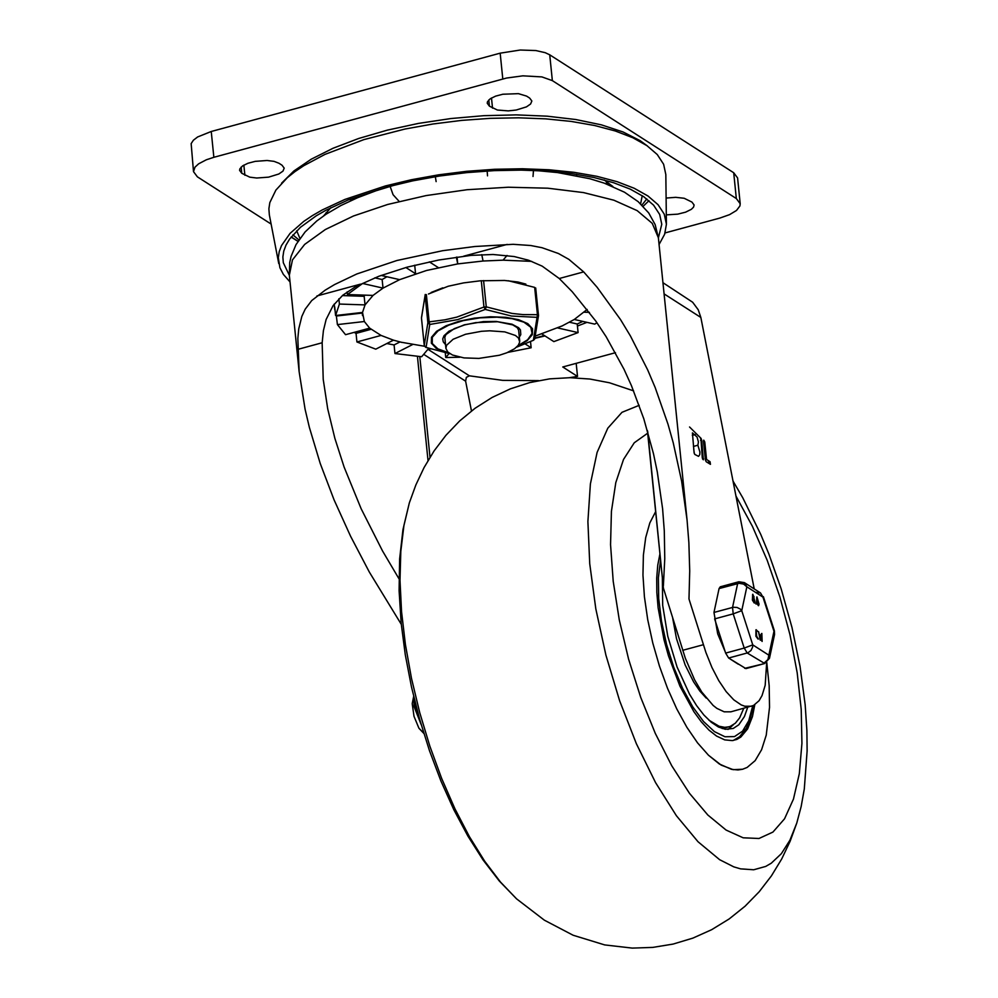 <?xml version="1.0" encoding="UTF-8"?>
<svg xmlns="http://www.w3.org/2000/svg" width="998" height="998" viewBox="0 0 998 998"><rect width="100%" height="100%" fill="white"/><g stroke="black" fill="none" stroke-linecap="round" stroke-linejoin="round"><path stroke-width="1.5" d="M596.966 322.753L594.721 324.125L574.299 319.472L561.6 326.209M557.707 327.943L578.091 332.596L577.218 324.001L582.82 321.418M578.091 332.596L553.853 341.615L541.902 333.956M535.04 338.023L544.397 335.553M525.148 343.911L531.148 347.766L530.524 341.603M531.148 347.766L507.832 352.369M459.853 357.234L445.744 357.534L449.075 353.579M445.27 352.83L445.744 357.534M428.529 348.576L429.539 348.626M428.716 348.364L421.655 356.735L394.959 353.541L412.561 344.572M386.812 343.537L394.085 344.946L394.959 353.541M381.061 335.428L393.449 340.156L375.772 349.163L356.922 341.977L381.061 335.428L369.684 328.155L364.345 321.518L362.524 312.436L365.031 304.901L373.04 295.408L383.02 288.123L399.637 279.652L426.608 270.458L457.72 263.909L483.057 261.014L503.067 260.166L531.734 261.376M354.115 332.371L356.049 333.382L356.922 341.977M369.684 328.155L345.545 334.692L337.411 324.599L364.345 321.518M336.289 315.43L337.411 324.599M362.524 312.436L335.59 315.518L334.717 306.91L335.278 312.474M335.59 315.518L339.407 304.053L365.031 304.901L364.158 296.306L364.856 295.134M338.871 298.801L339.407 304.053M373.04 295.408L347.416 294.56L347.142 291.903M347.416 294.56L362.598 283.469L383.02 288.123L382.147 279.527L386.925 276.758M666.302 214.869L677.729 214.146L685.614 212.162L691.377 209.306L693.535 207.16L694.121 205.014L691.938 202.083L684.166 198.265L675.721 197.33L666.103 198.066M278.916 163.223L274.026 161.352L267.102 160.491L255.201 161.364L247.966 163.26L242.576 165.893L239.832 168.887L239.595 170.371L241.778 173.29L249.774 177.157L256.698 178.018L268.599 177.145L278.816 174.001L282.958 171.132L284.205 168.138L282.022 165.219L278.916 163.223M526.57 96.095L518.411 93.65L502.842 94.236L495.619 96.132L490.23 98.765L487.473 101.759L487.236 103.243L489.419 106.162L497.416 110.042L508.256 110.89L516.253 110.017L526.457 106.873L530.599 104.004L531.859 101.01L529.676 98.091L526.57 96.095M281.598 183.158L293.923 170.945L311.226 159.206L332.995 148.278L358.631 138.497L387.386 130.127L418.424 123.415L450.859 118.55L483.756 115.681L516.166 114.882L547.166 116.18L575.834 119.535L601.382 124.85L623.051 131.973L640.217 140.706L647.452 146.007M612.872 186.501L604.189 179.977M330.812 207.734L323.626 215.88M499.349 355.251L506.872 352.768L514.581 348.726L518.199 345.383L519.709 342.002L518.486 338.035L515.479 335.49L504.763 331.885L489.706 330.8L481.46 331.299L465.579 334.255L453.117 339.258L446.53 345.333L445.906 348.402L447.79 352.007L452.493 355.026L463.995 357.908L478.89 358.407L499.349 355.251M393.449 340.156L401.969 342.439M587.173 309.43L574.299 319.472M457.034 257.072L457.72 263.909L456.373 257.16M414.706 265.194L415.567 273.726L405.862 267.501M527.044 259.729L527.169 260.965L527.954 260.029M740.204 203.729L737.584 177.931L733.705 172.741L549.736 54.815L545.22 52.682L535.864 50.549L520.27 50.025L500.173 53.168L211.239 131.487L213.859 157.297L506.585 78.044L522.89 75.836L541.902 76.908L552.356 80.626L736.324 198.54L740.204 203.729L739.93 205.95L736.499 210.466L729.563 214.645L719.832 218.075L665.08 232.921M271.119 224.063L197.392 176.846L193.5 171.644L191.154 143.612L193.375 140.231L197.654 136.951L211.239 131.487M298.003 241.279L291.191 236.925M193.5 171.644L195.009 167.153L198.627 163.822L206.349 159.78L213.859 157.297M336.538 316.004L362.262 313.06M342.376 295.583L364.158 296.306M374.786 277.843L382.147 279.527M399.637 279.652L381.086 275.423M438.272 267.576L429.34 261.863M483.057 261.014L481.772 254.627M507.046 255.463L503.067 260.166M584.279 312.199L589.431 312.362M569.521 322.242L577.218 324.001M394.085 344.946L399.949 341.952M356.049 333.382L371.056 329.303M508.281 280.737L534.666 287.387L537.435 314.682L538.483 315.68L535.701 287.973M424.275 345.52L421.48 318.063L425.111 295.408L427.88 322.691L429.152 321.88L426.371 294.597M481.286 280.725L483.955 307.022L486.263 306.873L483.581 280.563M449.973 353.716L426.084 347.416L429.751 324.475L457.72 319.61L485.24 309.43L511.475 316.029L537.061 317.339L533.381 340.268L516.502 347.204M425.585 347.242L424.25 345.345L427.88 322.691L429.751 324.475L429.152 321.88L444.971 319.797L456.822 317.127L483.955 307.022L485.24 309.43L486.263 306.873L512.124 313.447L523.077 314.607L537.435 314.682L537.061 317.339L538.483 315.68L534.716 338.946L533.606 340.181M538.571 380.612L502.718 380.363L469.397 375.822L466.353 377.344L465.617 381.186L471.468 410.951M576.183 363.334L577.518 376.433L569.322 377.693M664.082 293.886L700.846 317.451L698.238 309.779L692.649 302.232L662.946 282.696M700.846 317.451L754.226 588.92M766.676 662.547L765.179 685.302L762.048 695.569L759.091 700.683L753.552 705.461L730.81 711.836L724.161 711.811L716.888 708.38L713.121 705.424L701.794 692.063L694.633 679.912L685.302 658.169L663.408 588.096L647.714 431.56M577.518 376.433L562.76 366.977L615.479 352.693M401.258 624.286L369.347 572.091L350.56 536.2L334.081 499.886L320.233 463.496L309.355 427.331L305.089 409.255L299.138 371.743L297.841 338.472L298.751 328.829L301.845 316.378L305.188 309.193L311.713 300.573L325.198 290.144L334.654 284.517L356.835 273.963L396.942 260.49L442.738 250.685L474.886 246.506L513.147 244.31L530.687 245.508L542.026 247.716L558.418 253.504L568.86 259.355L583.68 271.893L597.116 287.274L620.544 319.622L630.462 336.027L647.677 369.896L655.175 387.561L667.961 424.088L673.251 442.863L681.622 481.123L687.061 520.008L688.87 542.675L689.718 570.943L688.982 598.987L705.948 652.58L711.936 667.462L718.785 680.673L726.17 691.626L733.767 699.835L741.227 704.925L744.807 706.222L751.457 706.247M663.383 585.789L664.768 558.593L664.294 530.924L662.597 508.693L657.27 471.792L653.478 453.703L643.785 418.723L631.46 385.69L624 369.248L606.16 336.75L595.806 321.094L572.303 291.815L559.254 278.517L542.201 266.154L528.703 260.278L514.282 256.561L493.074 254.49L471.068 255.376L438.771 260.016L407.284 267.115L378.928 276.234L355.587 286.663L342.801 295.221L333.07 305.662L326.134 319.46L323.402 330.7L322.154 342.763L323.215 379.302L327.718 408.893L334.879 438.384L344.11 467.052L361.114 508.681L382.521 550.933L398.975 578.778M697.876 445.22L698.425 441.939L697.066 437.024L692.425 432.895L694.084 452.718L694.858 454.464L698.538 456.348L699.748 454.689L699.91 452.057L697.876 445.22L693.448 446.43M700.895 438.222L702.305 457.995L703.328 459.791L701.681 439.956L700.471 438.347M704.763 441.939L703.74 440.143L703.478 441.116L705.399 459.966L706.172 461.712L710.451 464.344L710.065 461.725L706.547 459.467L704.763 441.939L703.602 442.251M706.547 459.467L705.374 459.779M710.065 461.725L707.357 462.461M710.015 461.825L707.445 462.511M694.359 453.778L693.697 448.875M290.031 281.96L283.37 274.388L279.902 267.714L278.305 257.684L279.228 251.658L281.511 245.57L290.094 233.345L303.804 221.356L312.461 215.568L322.242 209.942L344.921 199.413L385.428 185.94L411.413 179.727L438.696 174.812L466.677 171.307L494.771 169.273L522.403 168.762L548.987 169.772L573.95 172.305L596.792 176.284L617.014 181.648L634.192 188.26L647.964 195.995L658.056 204.69L664.256 214.158L666.415 224.213L664.631 234.268L659.067 244.485M289.358 275.361L283.307 262.699L282.871 256.935L283.769 251.059L286.002 245.109L289.545 239.146L300.46 227.282L316.216 215.817L325.772 210.341L347.903 200.062L387.449 186.9L412.823 180.838L439.457 176.035L466.765 172.617L494.197 170.633L521.181 170.122L547.129 171.12L571.505 173.59L593.798 177.482L613.533 182.709L630.312 189.158L643.76 196.718L653.615 205.201L659.666 214.445L661.774 224.251L658.393 237.886M648.974 200.698L643.136 206.299M297.953 241.354L291.104 237.037M278.754 263.584L269.335 214.807L268.886 208.769L269.822 202.606L275.872 190.119L287.312 177.694L294.946 171.619L303.816 165.68L324.911 154.416L363.871 139.62L405.026 129.029L432.92 124.002L461.538 120.409L490.28 118.338L518.548 117.814L545.731 118.849L571.268 121.432L594.621 125.511L615.304 130.988L632.869 137.761L646.966 145.671L657.283 154.565L663.62 164.258L665.828 174.525L666.415 224.213M719.371 764.006L708.493 755.236L697.54 742.861L686.861 727.268L676.756 708.904L667.525 688.333L659.466 666.165L652.792 643.061L647.727 619.721L644.421 596.829L642.962 575.085L643.386 555.125L645.706 537.56L649.823 522.915L655.649 511.625L649.823 522.915L645.706 537.56L643.386 555.125L642.962 575.085L644.421 596.829L647.727 619.721L652.792 643.061L659.466 666.165L667.525 688.333L676.756 708.904L686.861 727.268L697.54 742.861L708.493 755.236L721.155 765.092L733.168 769.658L742.612 769.246L738.009 769.957L731.509 769.333L719.371 764.006M766.776 662.485L769.171 685.726L769.533 707.332L766.239 735.139L761.586 749.735L755.162 760.626L747.14 767.437L742.612 769.246L747.14 767.437L755.162 760.626L761.586 749.735L766.239 735.139L769.533 707.332L769.171 685.726L766.776 662.485M754.775 704.788L752.48 716.539L747.602 728.927L740.84 737.06L736.861 739.418L732.357 740.603L724.723 739.88L716.539 736.05L708.992 730.112L701.394 721.941L693.909 711.736L679.962 686.2L668.485 655.886L664.007 639.805L658.106 607.682L656.834 592.4L656.709 578.116L657.757 565.167L659.94 553.853M747.714 707.258L744.446 716.527L738.807 724.773L733.231 728.465L725.346 729.289L718.46 727.018L711.25 722.228L703.889 715.017L696.592 705.611L689.568 694.259L677.081 667.013L667.774 636.262L662.684 605.374L662.36 577.73M733.343 724.798L727.979 729.476M743.747 708.343L739.63 717.861L735.339 723.213L730.287 726.394L722.215 728.565M728.914 726.831L724.71 727.33L719.059 726.232L708.892 720.169M706.222 698.101L699.848 691.065L693.622 681.896L685.139 664.918L676.482 638.608L672.727 618.348M415.343 703.216L419.135 717.512M419.896 720.207L415.243 706.147L414.794 701.033M421.144 724.536L414.02 706.472L413.933 697.527M423.663 732.919L418.948 728.266L414.02 716.389L412.211 703.652L413.671 696.429M418.948 728.266L423.813 733.405M717.662 595.182L714.131 611.674M719.071 588.571L739.106 583.294L743.622 584.092L746.853 586.812L744.408 582.632L738.844 581.772L720.269 586.812L719.071 588.571L713.969 612.448L717.699 633.842L725.222 651.819M730.598 659.291L738.258 664.194M738.844 581.772L737.647 583.543L732.544 607.42L733.206 613.87L714.63 618.897L725.633 653.091L728.64 658.031L745.918 668.61L764.493 663.583L744.758 668.348M754.251 603.017L752.43 600.235L752.642 594.371M755.997 604.052L755.773 603.291M758.393 605.661L756.559 602.879L756.771 597.016M758.068 639.094L755.885 636.225L755.935 629.825M757.27 631.36L756.21 630.798M761.412 637.647L761.861 633.431M761.948 641.277L760.701 638.096M760.314 640.254L758.48 631.634M759.94 636.774L760.301 635.065M756.322 603.965L755.948 602.954L756.322 603.965M757.295 602.181L758.368 604.776L758.542 602.967L757.557 601.233L757.295 602.181M758.131 604.726L757.382 601.395M756.883 601.919L756.958 596.891L759.041 604.102L758.617 605.674L756.472 602.031M756.946 598.738L757.931 600.472L757.208 597.79L756.946 598.738M757.694 600.422L757.033 597.964M756.721 636.375L758.418 639.044L756.309 636.113L756.135 629.688L757.632 631.297L756.359 630.586L756.197 631.223L756.721 636.375M761.848 633.543L762.135 641.427L760.8 636.649L760.164 639.88L758.555 631.609L760.239 638.333L760.538 634.84L761.811 639.344L761.424 633.655M752.816 596.093L753.789 597.827L754.051 596.879L753.078 595.145L752.816 596.093M753.565 597.777L752.891 595.307M752.754 599.262L752.829 594.247L754.912 601.445L754.476 603.029L752.342 599.374M753.253 600.397L754.226 602.131L753.428 598.588L753.253 600.397M754.001 602.081L753.24 598.75M728.64 658.031L747.914 652.779L750.933 650.546L752.629 647.103L752.754 644.87L744.209 648.064L733.206 613.87L741.751 610.689L746.853 586.812L762.959 597.128L773.974 631.31L768.859 655.187L752.754 644.87L741.751 610.689L740.404 609.142L737.06 607.445L733.256 607.258L713.969 612.448M756.122 592.35L760.526 592.949L762.959 597.128L760.526 592.949L744.408 582.632M774.398 630.861L774.573 634.441L774.398 630.861L763.395 596.679M774.573 634.441L769.47 658.318L768.859 655.187L767.924 659.578L764.019 663.084L747.215 653.004L744.209 648.064L725.633 653.091M241.142 167.065L241.778 173.29M243.849 165.107L244.884 175.286M488.783 99.937L489.419 106.162M491.49 97.979L492.525 108.158M640.616 203.829L642.238 195.695M296.693 230.788L299.924 238.422M733.705 172.741L736.324 198.54M549.736 54.815L552.356 80.626M500.173 53.168L502.792 78.979M538.458 315.181L535.701 288.048M518.623 330.151L517.251 327.668L512.747 324.899L497.59 321.73L475.747 322.616L464.756 324.886L454.315 328.616L445.919 334.592L444.809 337.249L445.906 348.402M517.513 346.206L527.144 340.68L532.321 334.679L532.558 328.804L527.805 323.639L518.548 319.672L505.699 317.302L490.505 316.765L474.462 318.125L459.167 321.219L446.106 325.76L436.563 331.311L431.473 337.312L431.348 343.175L436.201 348.327L449.125 353.155M448.663 352.793L437.947 348.888L432.271 343.512L432.296 337.274L438.035 330.899L448.801 325.123L463.384 320.595L480.088 317.838L497.016 317.177L512.199 318.686L523.925 322.179L530.811 327.282L532.096 333.382L527.618 339.782L517.9 345.77M519.334 337.099L520.794 334.642L520.445 329.901L518.648 327.756L512.049 324.213L496.218 321.456L483.419 321.606L464.369 324.799L449.013 331.161L443.985 335.765L442.738 338.883L443.262 341.865L445.52 344.597M421.48 318.15L424.25 345.433L425.809 347.391L450.011 353.741M431.161 292.451L442.825 287.836M430.013 457.209L419.796 356.598M417.438 356.411L428.017 460.527M428.267 348.888L430.512 348.938M534.94 338.322L544.983 335.939M577.43 326.047L586.949 322.354M469.397 375.822L427.942 349.275M423.676 354.327L465.617 381.186M322.154 342.763L297.728 349.387M559.254 278.517L583.68 271.893M682.707 650.309L703.353 644.72M687.061 520.008L658.381 237.749L652.243 223.352L637.161 210.628L613.895 200.211L583.593 192.602L547.802 188.198L508.294 187.225L467.064 189.72L426.183 195.571L387.686 204.465L353.504 215.98L325.36 229.515L304.664 244.41L292.464 259.904L289.345 275.223L299.138 371.743M701.681 439.956L700.509 440.28M703.59 458.818L702.604 459.08M695.194 434.567L692.313 435.353M360.465 284.156L316.927 295.957M463.633 256.199L507.184 244.398M733.019 481.061L742.786 497.815L760.788 534.479L768.922 554.152L781.16 588.82L791.988 627.493L800.059 666.477L805.174 704.775L806.895 730.623L807.12 750.97L804.301 789.006L801.157 806.546L796.778 823.051L790.117 841.289L781.708 858.966L771.417 875.882L759.204 891.738L745.069 906.209L729.151 918.958L711.661 929.687L692.874 938.12L673.126 944.071L652.792 947.401L632.245 948.1L604.701 944.919L573.114 935.238L544.347 920.168L516.527 898.811L500.522 882.095L484.691 861.212L469.384 836.611L454.938 808.817L441.652 778.415L429.826 746.092L419.696 712.522L411.5 678.428L405.413 644.546L401.545 611.612L399.998 580.337L400.809 551.383L403.941 525.385L409.342 502.88L415.854 484.953L424.063 467.575L434.08 450.921L445.956 435.278L459.679 420.931L475.135 408.219L492.139 397.429L510.427 388.833L529.701 382.596L549.599 378.866L569.771 377.693L589.83 379.028L609.454 382.77L633.605 390.867M796.778 823.051L789.917 840.204L781.372 853.664L771.279 863.195L765.716 866.426L753.69 869.769L740.616 868.871L733.767 866.85L719.608 859.677L698.014 841.738L676.382 815.703L655.561 782.607L636.387 743.76L619.608 700.708L605.911 655.137L595.818 608.88L589.731 563.745L587.897 521.542L590.392 483.93L597.103 452.406L607.782 428.204L621.991 412.311L639.182 405.325M735.975 496.068L752.392 526.295L767.2 560.302L779.875 596.904L789.992 634.84L797.19 672.789L801.219 709.403L801.93 743.435L799.323 773.687L793.46 799.099L784.553 818.797L772.926 832.082L758.967 838.495L743.173 837.809L726.082 830.062L707.807 814.992L689.468 793.298L671.741 765.753L655.299 733.393L640.728 697.415L628.578 659.117L619.284 619.933L613.209 581.31L610.551 544.659L611.425 511.35L615.803 482.583L623.513 459.454L634.266 442.775L647.677 433.194M752.741 705.823L748.762 720.718L742.574 731.16L734.503 736.599L724.96 736.761L714.443 731.634L703.503 721.479L692.712 706.821L682.62 688.445L673.75 667.275L666.577 644.434L661.474 621.105L658.692 598.488L658.381 577.767L660.564 560.028M334.792 309.717L334.218 304.091M641.914 205.077L646.804 198.926M298.901 239.907L292.888 234.867M518.361 327.506L519.721 340.904M428.454 294.011L448.239 286.239L463.608 282.896L480.337 280.8L504.501 280.45L517.95 282.01L525.884 284.118M400.772 342.152L424.499 346.256M535.664 335.939L562.685 325.71M362.199 312.474L362.524 315.593M390.043 186.202L393.087 194.722L399.163 201.421M436.126 181.611L435.34 176.683M487.161 170.995L487.523 175.86M533.019 176.484L533.481 170.409M576.732 175.698L576.619 174.326M606.871 184.106L606.11 181.199M609.316 185.042L606.796 183.719M326.059 212.711L325.934 214.308M350.56 199.001L350.747 200.71M516.477 347.229L533.506 340.256L534.716 338.946M425.235 294.46L421.48 317.726M647.403 430.487L663.408 588.096M658.381 237.749L655.162 224.625L648.725 212.961L638.196 201.671L624.523 192.227L604.214 183.133L589.843 178.729L557.533 172.567L535.627 170.496M395.957 184.692L375.996 190.768L357.571 197.729L340.892 205.526L326.121 214.183L316.765 220.982L305.114 231.935L296.044 244.56L291.104 256.349L289.719 262.511L289.345 275.223M516.527 898.811L499.25 880.947L483.057 859.964L467.887 836.087L453.791 809.64L440.916 780.997L429.452 750.621L419.572 719.071L411.475 686.936L405.288 654.788L401.159 623.189L399.1 590.716L399.624 559.005L402.955 529.651L409.342 502.88M689.556 426.994L701.207 438.546M733.243 740.479L739.593 736.724L746.317 728.278L750.059 719.683L753.34 705.561M764.493 663.583L769.47 658.318"/></g></svg>

